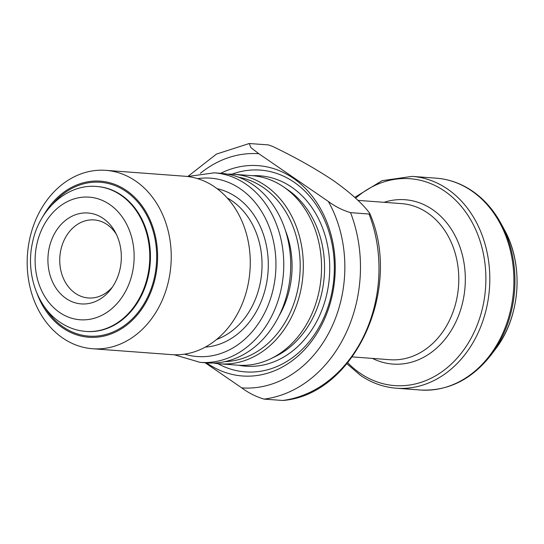 <?xml version="1.0" encoding="UTF-8"?>
<svg xmlns="http://www.w3.org/2000/svg" width="544" height="544" viewBox="0 0 544 544"><rect width="100%" height="100%" fill="white"/><g stroke="black" fill="none" stroke-linecap="round" stroke-linejoin="round"><path stroke-width="0.82" d="M224.93 361.638A92.793 74.623 -85.7 0 0 297.507 290.652A92.793 74.623 -85.7 0 0 263.269 187.51A92.793 74.623 -85.7 0 0 238.687 177.235M227.535 174.148A95.03 76.418 94.3 0 1 233.852 174.291A95.03 76.418 94.3 0 1 265.499 185.647A95.03 76.418 94.3 0 1 299.635 295.195A95.03 76.418 94.3 0 1 219.715 363.827A95.03 76.418 94.3 0 1 213.438 363.032M207.121 362.889A95.03 76.418 -85.7 0 0 287.042 294.256A95.03 76.418 -85.7 0 0 252.912 184.708A95.03 76.418 -85.7 0 0 221.258 173.352L214.302 172.836A95.03 76.418 94.3 0 1 245.949 184.185A95.03 76.418 94.3 0 1 280.085 293.733A95.03 76.418 94.3 0 1 200.165 362.372L207.121 362.889M233.852 174.291L252.076 175.651A95.03 76.418 94.3 0 1 283.635 186.939A95.03 76.418 94.3 0 1 283.73 187.007A95.03 76.418 94.3 0 1 321.212 276.175A95.03 76.418 94.3 0 1 270.817 358.707A95.03 76.418 94.3 0 1 237.939 365.187L219.715 363.827M285.403 230.479A82.736 66.531 94.3 0 1 279.031 315.914M105.862 170.347L184.892 176.242A89.44 71.924 94.3 0 1 214.676 186.932A89.44 71.924 94.3 0 1 246.806 290.034A89.44 71.924 94.3 0 1 171.584 354.634L92.555 348.738A89.44 71.924 94.3 0 1 62.764 338.048A89.44 71.924 94.3 0 1 30.641 234.947A89.44 71.924 94.3 0 1 105.862 170.347A89.44 71.924 94.3 0 1 135.646 181.036A89.44 71.924 94.3 0 1 167.776 284.138A89.44 71.924 94.3 0 1 92.555 348.738M42.772 216.757A78.261 62.934 94.3 0 1 126.453 190.502A78.261 62.934 94.3 0 1 148.934 296.534A78.261 62.934 94.3 0 1 62.682 327.889A78.261 62.934 94.3 0 1 37.053 293.481M66.055 298.466A45.587 36.659 94.3 0 1 52.958 236.708A45.587 36.659 94.3 0 1 103.197 218.443A45.587 36.659 94.3 0 1 115.294 232.2A45.587 36.659 94.3 0 1 111.058 288.973A45.587 36.659 94.3 0 1 66.055 298.466M112.513 286.933A39.127 31.464 94.3 0 1 88.339 297.969A39.127 31.464 94.3 0 1 75.31 293.298A39.127 31.464 94.3 0 1 61.254 248.186A39.127 31.464 94.3 0 1 94.166 219.926A39.127 31.464 94.3 0 1 107.195 224.604A39.127 31.464 94.3 0 1 116.43 234.43M200.342 173.325A117.388 94.398 94.3 0 1 258.849 153.734L250.981 147.696L249.2 143.528L268.389 144.894L272.775 146.479C295.283 157.291 315.472 168.647 333.35 180.554C350.01 192.365 362.012 203.109 369.356 212.799L369.757 213.425L369.056 214.03L350.547 212.65C342.428 210.195 335.022 206.462 328.318 201.443A117.388 94.398 94.3 0 1 331.86 326.822A117.388 94.398 94.3 0 1 241.767 387.892L205.136 362.739M220.708 173.312A105.461 84.81 94.3 0 1 293.277 178.242A105.461 84.81 94.3 0 1 323.578 321.13A105.461 84.81 94.3 0 1 207.339 363.385A105.461 84.81 94.3 0 1 206.564 362.848M232.002 174.182A101.177 81.362 94.3 0 1 294.073 182.192A101.177 81.362 94.3 0 1 324.856 315.377A101.177 81.362 94.3 0 1 217.865 363.664M258.849 153.734L328.318 201.443M241.767 387.892C248.513 392.931 255.918 396.671 263.996 399.106L282.846 400.479C354.491 394.869 402.948 288.98 369.75 213.425M252.647 175.698A95.458 76.765 94.3 0 1 291.74 187.211A95.458 76.765 94.3 0 1 324.829 301.587A95.458 76.765 94.3 0 1 238.51 365.228M197.622 178.643A89.44 71.924 94.3 0 1 240.36 188.85A89.44 71.924 94.3 0 1 270.225 299.574A89.44 71.924 94.3 0 1 184.532 354.151M227.202 197.962A75.466 60.683 94.3 0 1 232.016 200.913A75.466 60.683 94.3 0 1 261.474 275.033A75.466 60.683 94.3 0 1 216.648 339.436M217.138 188.7A79.941 64.28 94.3 0 1 236.49 197.186A79.941 64.28 94.3 0 1 266.227 284.92A79.941 64.28 94.3 0 1 205.319 347.099M97.322 186.531A72.672 58.439 94.3 0 1 121.523 195.208A72.672 58.439 94.3 0 1 147.628 278.984A72.672 58.439 94.3 0 1 86.51 331.466L85.85 331.418A72.672 58.439 94.3 0 0 146.962 278.936A72.672 58.439 94.3 0 0 120.863 195.16A72.672 58.439 94.3 0 0 96.662 186.476L97.322 186.531M52.224 204.544A77.146 62.036 94.3 0 1 125.997 191.481A77.146 62.036 94.3 0 1 148.158 295.997A77.146 62.036 94.3 0 1 63.138 326.91A77.146 62.036 94.3 0 1 44.581 306.959M109.677 204.483A61.492 49.45 94.3 0 1 127.344 287.79A61.492 49.45 94.3 0 1 59.575 312.426A61.492 49.45 94.3 0 1 41.908 229.119A61.492 49.45 94.3 0 1 109.677 204.483M495.455 349.146C520.39 317.043 524.253 265.173 504.363 229.724A95.887 77.105 94.3 0 1 495.455 349.146L491.171 354.824A105.461 84.81 94.3 0 0 500.97 223.475C493.612 209.984 484.133 199.213 472.518 191.168C461.332 183.532 449.249 179.2 436.261 178.18A106.209 85.408 94.3 0 1 471.634 190.869A106.209 85.408 94.3 0 1 509.782 313.31A106.209 85.408 94.3 0 1 420.458 390.014C448.236 391.279 471.804 379.549 491.171 354.824M354.749 197.384L382.065 180.669L412.168 176.385A106.209 85.408 94.3 0 1 447.542 189.074A106.209 85.408 94.3 0 1 485.69 311.508A106.209 85.408 94.3 0 1 396.365 388.219L420.458 390.014M355.626 198.193A103.727 83.409 94.3 0 1 444.604 191.114A103.727 83.409 94.3 0 1 474.402 331.643A103.727 83.409 94.3 0 1 360.08 373.204A103.727 83.409 94.3 0 1 347.766 362.773M384.091 202.32A82.402 66.266 94.3 0 1 432.534 209.576A82.402 66.266 94.3 0 1 458.102 316.832A82.402 66.266 94.3 0 1 372.443 358.408M357.911 200.362L401.581 203.619A78.261 62.934 94.3 0 1 427.645 212.969A78.261 62.934 94.3 0 1 455.75 303.192A78.261 62.934 94.3 0 1 389.932 359.713L352.328 356.905M287.674 189.706A92.256 74.188 94.3 0 1 287.762 189.768A92.256 74.188 94.3 0 1 287.858 189.829A92.256 74.188 94.3 0 1 324.244 276.4A92.256 74.188 94.3 0 1 275.325 356.524L270.817 358.707M350.547 212.65A128.574 103.394 94.3 0 1 263.996 399.106M369.056 214.03A128.574 103.394 94.3 0 1 282.506 400.486M174.284 354.77L200.165 362.372M96.662 186.476C67.436 183.75 39.379 209.052 32.647 241.917C25.486 272.32 36.706 306.707 59.874 322.136C67.837 327.583 76.493 330.677 85.85 331.418M504.363 229.724L500.97 223.475M346.95 363.752L360.454 375.346C371.559 382.922 383.527 387.212 396.365 388.219M249.2 143.521L216.424 154.108L187.966 176.372M287.762 189.768L283.635 186.939M412.168 176.385L436.261 178.18M187.585 176.508L214.302 172.836"/></g></svg>
